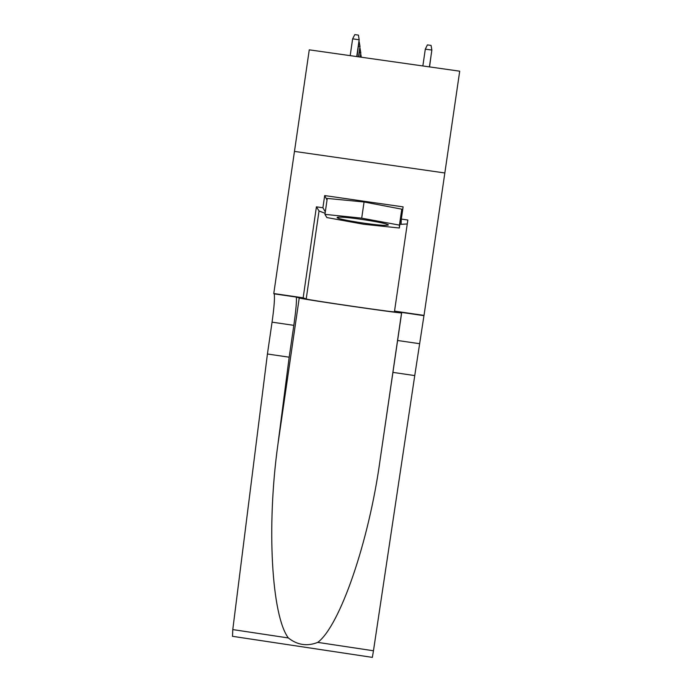 <?xml version="1.0" encoding="UTF-8"?>
<svg xmlns="http://www.w3.org/2000/svg" width="692" height="692" viewBox="0 0 692 692"><rect width="100%" height="100%" fill="white"/><g stroke="black" fill="none" stroke-linecap="round" stroke-linejoin="round"><path stroke-width="1.04" d="M294.472 151.41L309.263 49.833L459.704 71.189L424.032 315.405L394.535 311.115L407.839 220.013L401.325 219.07L403.107 206.873L324.686 195.576L322.904 207.764L325.309 211.882M429.403 66.89L431.86 50.066L425.312 49.141L427.422 44.885L431.064 45.404L431.86 50.066L429.429 66.89M425.312 49.141L422.855 65.956M357.046 56.614L359.165 39.773L352.635 38.838L350.187 55.645M352.635 38.838L354.814 34.6L358.439 35.11L359.165 39.773L356.717 56.571M384.856 225.358L388.056 225.134C392.26 223.931 351.562 217.132 340.066 217.141C337.411 217.106 336.537 217.349 337.428 217.868C340.308 219.866 374.346 225.229 384.856 225.358M324.946 214.364L327.273 198.431L364.061 201.986L401.775 209.166L399.353 228.014L363.516 224.234L326.849 217.547L324.946 214.364L361.7 218.153L399.448 225.116L399.353 228.014M364.061 201.986L361.7 218.153M401.775 209.166L399.448 225.116M232.521 636.311L232.78 629.59L267.423 354.001L289.187 357.193L277.916 444.368C266.394 526.75 271.679 615.69 288.348 637.955C297.404 645.082 307.213 646.562 317.766 642.384C339.781 625.949 368.948 542.052 380.159 459.471L401.749 312.196L424.032 315.405M392.909 372.382L414.75 375.583L423.988 315.431M267.423 354.001L272.06 322.161C274.214 306.755 274.914 297.318 274.17 293.858L273.772 293.538L294.463 151.401L444.835 172.974M277.916 444.368L299.238 297.967L296.288 297.076C296.816 300.51 295.994 309.93 293.823 325.344L289.187 357.193M317.766 642.384L373.464 650.774L414.75 375.583M325.102 213.3L319.029 210.974L316.417 206.83L322.904 207.764M273.772 293.538L303.157 297.811L306.201 298.979C307.698 299.947 396.274 312.845 394.587 311.841L394.535 311.115M316.417 206.83L303.157 297.811M299.238 297.967C301.323 299.134 403.142 313.96 401.568 312.862L401.749 312.196M373.464 650.774L372.357 657.383M407.259 223.974L399.889 224.364M399.907 224.225L401.083 224.346L401.325 219.07M324.686 195.576L327.031 200.092M401.611 212.591L402.26 212.652M430.986 56.173L429.55 66.908M430.943 56.484L429.524 66.908M358.802 56.865L360.004 46.425L358.491 56.822M359.191 41.857L360.004 46.425L358.56 46.226M360.48 57.107L360.809 52.791L360.186 57.064M360.048 48.319L360.809 52.791L359.425 52.592M360.861 54.504L361.31 57.228M397.571 340.49L419.413 343.673M293.823 325.344L272.06 322.161M232.78 629.59L288.348 637.955M296.107 296.816L273.945 293.59M380.159 459.471L401.568 312.862M319.029 210.974L306.201 298.979M386.975 224.269L388.056 225.134M339.184 217.132L337.428 217.868M296.288 297.076L274.17 293.858M401.706 312.429L423.902 315.656M232.425 636.303L372.374 657.383"/></g></svg>

